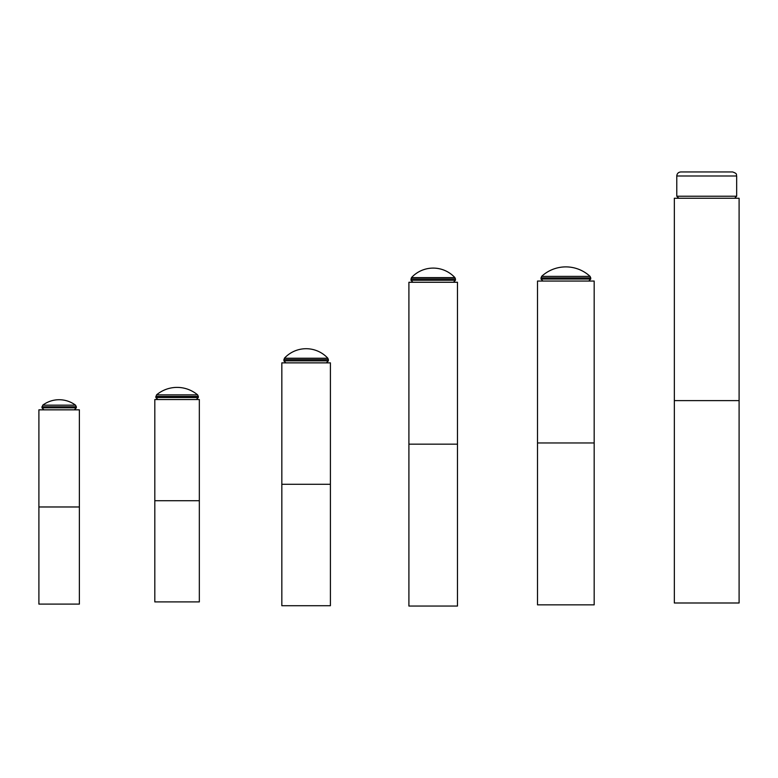 <?xml version="1.0" encoding="UTF-8"?>
<svg xmlns="http://www.w3.org/2000/svg" width="778" height="778" viewBox="0 0 778 778"><rect width="100%" height="100%" fill="white"/><g stroke="black" fill="none" stroke-linecap="round" stroke-linejoin="round"><path stroke-width="1.17" d="M38.9 506.974L79.375 506.974L79.375 409.841L38.9 409.841L38.9 506.974L79.375 506.974L79.375 604.107L38.9 604.107L38.9 506.974M43.957 409.841L41.934 407.818L42.751 405.163L75.524 405.163A27.405 27.405 0 0 0 42.751 405.163M154.812 500.721L199.333 500.721L199.333 399.542L154.812 399.542L154.812 500.721L199.333 500.721L199.333 601.909L154.812 601.909L154.812 500.721M157.856 399.542L155.824 397.519L156.553 394.864L197.602 394.864A31.937 31.937 0 0 0 156.553 394.864M330.407 484.295L281.831 484.295L281.831 362.869L330.407 362.869L330.407 484.295L281.831 484.295L281.831 605.712L330.407 605.712L330.407 484.295M285.886 362.869L283.853 360.846L284.398 358.23L327.839 358.23A29.545 29.545 0 0 0 284.398 358.23M408.907 444.16L457.474 444.16L457.474 282.268L408.907 282.268L408.907 444.16L457.474 444.16L457.474 606.052L408.907 606.052L408.907 444.16M412.953 282.268L410.93 280.245L411.465 277.62L454.916 277.62A29.545 29.545 0 0 0 411.465 277.62M537.51 442.954L594.178 442.954L594.178 281.062L537.51 281.062L537.51 442.954L594.178 442.954L594.178 604.846L537.51 604.846L537.51 442.954M542.976 281.062L540.953 279.039L541.595 276.394L590.084 276.394A35.671 35.671 0 0 0 541.595 276.394M674.341 400.621L739.1 400.621L739.1 198.254L674.341 198.254L674.341 400.621L739.1 400.621L739.1 602.989L674.341 602.989L674.341 400.621M676.772 175.993C677.016 173.533 678.358 172.191 680.818 171.948L732.623 171.948C738.157 173.873 735.891 174.797 736.669 175.993L676.772 175.993L676.772 196.231L678.795 198.254M74.318 409.841L76.341 407.818L41.934 407.818M41.934 406.777L76.341 406.777L75.524 405.163M196.299 399.542L198.322 397.519L155.824 397.519M155.824 396.42L198.322 396.42L197.602 394.864M326.352 362.869L328.374 360.846L283.853 360.846M283.853 359.601L328.374 359.601L327.839 358.23M453.428 282.268L455.451 280.245L410.93 280.245M410.93 278.991L455.451 278.991L454.916 277.62M588.713 281.062L590.735 279.039L540.953 279.039M540.953 277.882L590.735 277.882L590.084 276.394M736.669 175.993L736.669 196.231L676.772 196.231M76.341 407.818L76.341 406.777M198.322 397.519L198.322 396.42M328.374 360.846L328.374 359.601M455.451 280.245L455.451 278.991M590.735 279.039L590.735 277.882M736.669 196.231L734.646 198.254"/></g></svg>
